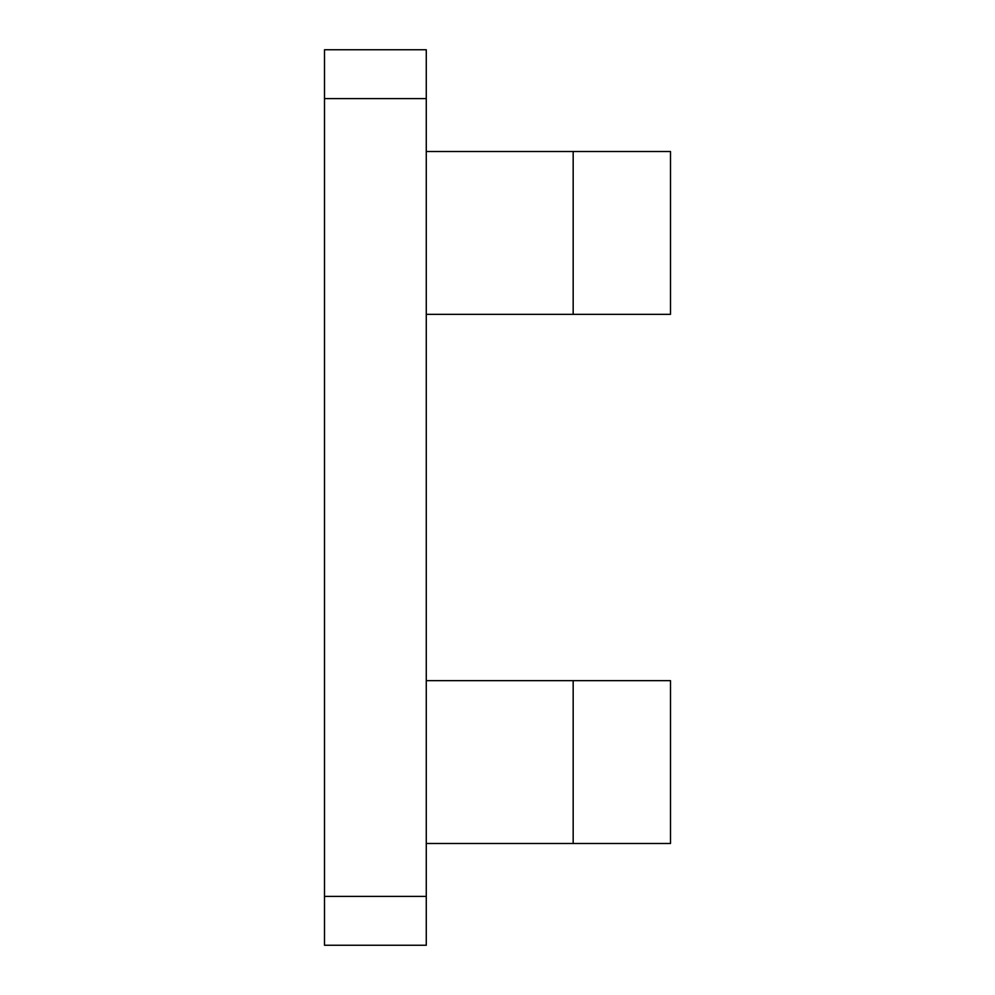 <?xml version="1.0" encoding="UTF-8"?>
<svg xmlns="http://www.w3.org/2000/svg" width="995" height="995" viewBox="0 0 995 995"><rect width="100%" height="100%" fill="white"/><g stroke="black" fill="none" stroke-linecap="round" stroke-linejoin="round"><path stroke-width="1.49" d="M426.27 98.592L426.27 49.75L324.507 49.75L324.507 98.592L426.27 98.592L426.27 896.408L324.507 896.408L324.507 98.592M324.507 896.408L324.507 945.25L426.27 945.25L426.27 896.408M324.507 49.75L426.27 49.75M426.27 314.333L670.493 314.333L670.493 151.514L426.27 151.514M426.27 843.486L670.493 843.486L670.493 680.667L426.27 680.667M573.17 151.514L573.17 314.333M573.17 680.667L573.17 843.486"/></g></svg>
